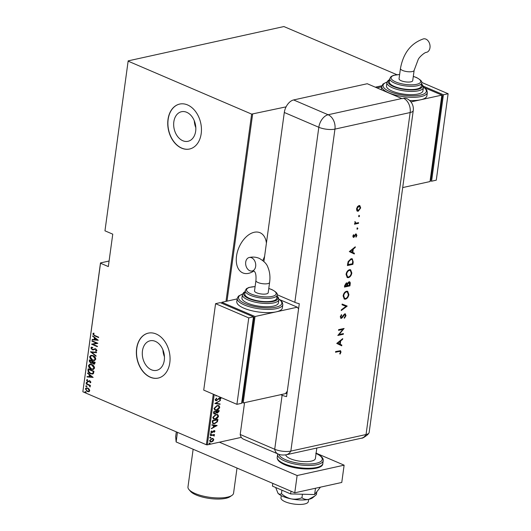 <?xml version="1.0" encoding="UTF-8"?>
<svg xmlns="http://www.w3.org/2000/svg" width="531" height="531" viewBox="0 0 531 531"><rect width="100%" height="100%" fill="white"/><g stroke="black" fill="none" stroke-linecap="round" stroke-linejoin="round"><path stroke-width="0.8" d="M266.409 243.132A21.864 13.554 113.2 0 0 260.024 232.717A21.864 13.554 113.2 0 0 236.527 256.088A21.864 13.554 113.2 0 0 242.793 272.901A21.864 13.554 113.2 0 0 253.778 271.029L252.172 270.989A6.903 4.952 77.6 0 1 249.796 270.73A6.903 4.952 77.6 0 1 245.641 263.695A6.903 4.952 77.6 0 1 249.198 257.502A6.903 4.952 77.6 0 1 251.575 257.761A6.903 4.952 77.6 0 1 255.73 264.796A6.903 4.952 77.6 0 1 252.172 270.989M262.772 260.469A21.864 13.554 113.2 0 0 264.611 256.274M151.428 369.795A15.14 10.852 -102.4 0 0 156.632 370.359A15.14 10.852 -102.4 0 0 164.444 356.779A15.14 10.852 -102.4 0 0 155.324 341.353A15.14 10.852 -102.4 0 0 150.114 340.789A15.14 10.852 -102.4 0 0 142.301 354.369A15.14 10.852 -102.4 0 0 151.428 369.795M182.803 140.728A15.14 10.852 -102.4 0 0 188.007 141.299A15.14 10.852 -102.4 0 0 195.82 127.719A15.14 10.852 -102.4 0 0 186.7 112.293A15.14 10.852 -102.4 0 0 181.496 111.722A15.14 10.852 -102.4 0 0 173.683 125.303A15.14 10.852 -102.4 0 0 182.803 140.728M181.635 148.156A23.012 16.494 -102.4 0 0 189.547 149.019A23.012 16.494 -102.4 0 0 201.422 128.376A23.012 16.494 -102.4 0 0 187.556 104.932A23.012 16.494 -102.4 0 0 179.644 104.076A23.012 16.494 -102.4 0 0 167.769 124.712A23.012 16.494 -102.4 0 0 181.635 148.156M179.724 104.056A23.012 16.494 -102.4 0 0 167.929 124.732A23.012 16.494 -102.4 0 0 181.794 148.122A23.012 16.494 -102.4 0 0 189.627 148.999M150.26 377.222A23.012 16.494 -102.4 0 0 158.172 378.085A23.012 16.494 -102.4 0 0 170.039 357.443A23.012 16.494 -102.4 0 0 156.18 333.999A23.012 16.494 -102.4 0 0 148.268 333.136A23.012 16.494 -102.4 0 0 136.394 353.779A23.012 16.494 -102.4 0 0 150.26 377.222M148.341 333.123A23.012 16.494 -102.4 0 0 136.553 353.799A23.012 16.494 -102.4 0 0 150.412 377.183A23.012 16.494 -102.4 0 0 158.245 378.065M396.856 74.679L283.899 26.55L128.17 60.866L104.965 230.819L112.758 234.164L108.324 266.575L100.525 263.23L82.882 391.493L100.492 262.918L109.081 261.026M213.801 439.761L212.977 438.48L213.801 439.761L212.964 441.188L211.477 441.965L210.316 441.911L209.652 440.677L211.955 438.473L213.137 438.533M214.099 434.524L213.489 434.816L214.358 435.692L214.166 436.104L213.11 435.194L210.402 435.712L210.455 435.327L214.458 434.444L213.9 434.995M213.874 435.732L212.778 435.055L210.429 435.493M214.478 431.318L213.296 431.019L211.53 432.619L211.862 432.758L210.834 432.035L211.511 430.953L211.842 431.139L211.331 431.915L211.889 432.373L214.039 430.588L214.969 431.225L214.278 432.227L213.973 432.028L214.478 431.318L214.006 430.973L212.5 432.466L211.205 432.732M211.484 430.98L210.999 431.769L211.889 432.373M214.039 430.588L214.65 430.608M212.281 421.979L212.473 420.585L217.956 419.377L217.438 421.753L214.637 423.685L212.944 423.625L212.281 421.979M213.694 411.664L219.177 410.456L219.064 411.306L217.511 412.985L216.416 412.746L214.889 413.941L214.02 413.901L213.528 412.866L213.694 411.664M216.694 412.959L216.084 412.6L214.557 413.802L214.889 413.941M214.809 403.52L220.557 400.374L215.858 403.334L220.073 403.925L220.013 404.35L214.809 403.52L220.013 404.35M216.854 395.734L215.845 395.96L216.309 395.502M214.205 394.599L207.322 444.859L241.339 437.358M128.203 61.178L251.648 114.112L286.096 106.85M375.324 87.184L381.882 85.743M252.617 114.225L227.009 301.15M215.188 399.763L216.575 398.15L216.801 398.469L215.752 399.644L216.562 400.314L219.821 397.712L220.564 397.752L220.949 398.502L219.867 399.87L219.575 399.577L220.398 398.582L219.788 398.097L216.502 400.706L215.692 400.666L215.188 399.763M215.911 400.188L216.562 400.314M220.398 398.582L219.456 397.958L218.706 398.403L219.037 398.549M217.166 405.538L218.911 405.631L219.761 407.197C219.057 409.009 217.995 410.005 216.555 410.191L214.896 410.118L213.993 408.505L217.166 405.538M215.944 414.459L217.683 414.552L218.54 416.118C217.836 417.93 216.767 418.926 215.334 419.112L213.668 419.039L212.772 417.426L215.944 414.459M217.119 425.49L211.358 428.729L213.256 427.302L213.515 425.411L211.842 425.178L211.902 424.754L217.119 425.49M211.039 433.787L211.444 434.073L210.933 434.564L210.528 434.278L211.039 433.787L211.444 434.073L210.601 434.418L210.933 434.564L210.528 434.278M210.548 437.371L210.953 437.663L210.442 438.148L210.037 437.863L210.548 437.371L210.953 437.663L210.621 437.517L210.11 438.009L210.442 438.148L210.037 437.863M209.752 443.193L210.157 443.478L209.645 443.969L209.241 443.684L209.752 443.193L210.157 443.478L209.314 443.823L209.645 443.969L209.241 443.684M104.965 230.819L128.17 60.866M88.863 391.719L87.29 391.533L85.345 388.851L86.274 387.849L87.768 388.042L89.208 389.15L89.739 390.736L88.777 391.739M86.148 383.548L90.396 385.367L90.343 385.758L89.712 385.493L90.097 386.986L88.969 385.254L86.095 383.94L86.148 383.548M90.907 382.194L90.184 382.818L89.858 382.386L90.389 381.962L89.878 381.251L87.622 381.716L86.526 380.209L87.237 379.499L87.588 379.93L87.051 380.422L87.648 381.318L89.912 380.853L90.907 382.194M88.611 381.769L87.934 381.65L86.838 380.143L87.237 379.499M88.073 381.377L89.235 380.727M87.98 370.207L88.166 368.813L93.974 371.302L93.449 373.545L92.626 374.05L90.496 373.711C88.942 373.24 88.1 372.072 87.98 370.207L88.458 368.932M89.387 359.892L95.195 362.381L94.452 364.133L93.456 363.994L92.288 362.965L90.682 363.217L89.228 361.093L89.387 359.892M90.509 351.748L96.576 352.299L96.523 352.717L91.617 352.272L96.091 355.85L96.031 356.274L90.509 351.748M91.956 341.174L92.009 340.789L97.817 343.278L92.825 344.32L97.405 346.285L97.352 346.67L91.544 344.181L96.523 343.132L91.956 341.174L92.294 340.909M94.79 335.512L98.653 337.172L98.6 337.557L94.677 335.877L92.786 333.953L93.602 333.156L94.02 333.587L93.376 334.238L94.79 335.512M82.909 391.812L206.36 444.746L213.283 394.201M225.994 301.376L251.648 114.112M98.228 340.271L92.142 339.82L92.195 339.395L94.146 339.575L94.405 337.683L92.686 335.844L98.228 340.271L92.142 339.82M92.573 347.593L91.471 348.157L92.334 349.451L95.772 348.867L96.981 350.52L95.839 351.257L95.534 350.745L96.39 350.221L95.739 349.265L92.275 349.836L90.874 347.891L91.631 347.141L92.547 347.539M92.925 349.537L95.168 348.668M96.23 351.197L95.839 351.257L95.965 350.659M95.846 350.672L96.702 350.148L96.058 349.199L94.949 349.239M93.025 355.597C94.564 356.115 95.487 357.323 95.786 359.215L94.491 360.569L92.414 360.264C90.874 359.739 89.965 358.531 89.679 356.633L90.974 355.305L93.025 355.597M91.803 364.518C93.343 365.036 94.266 366.244 94.564 368.136L93.27 369.49L91.193 369.184C89.653 368.66 88.737 367.452 88.458 365.554L89.752 364.226L91.803 364.518M93.137 377.408L87.051 376.957L87.111 376.532L89.055 376.711L89.314 374.82L87.595 372.981L93.137 377.408L87.051 376.957M86.759 382.274L87.19 382.864L86.653 383.05L86.221 382.453L87.071 382.201M87.19 382.864L86.653 383.05L86.533 382.38M86.268 385.858L86.699 386.455L86.161 386.634L85.73 386.037L86.58 385.791M86.699 386.455L86.161 386.634L86.042 385.971M85.471 391.679L85.903 392.27L85.365 392.455L84.933 391.858L85.783 391.606M85.903 392.27L85.365 392.455L85.245 391.785M207.322 444.859L206.36 444.746M194.3 120.796A15.14 10.852 -102.4 0 0 195.82 127.686M162.924 349.856A15.14 10.852 -102.4 0 0 164.444 356.752M98.627 337.364L94.989 335.804L92.786 333.953M93.098 333.886L93.914 333.09M94.405 337.683L94.146 339.575M94.717 337.616L92.626 336.262M97.1 339.84L95.281 338.068L94.764 339.628L97.1 339.84L94.969 338.141M97.804 343.351L92.825 344.32M97.379 346.477L91.544 344.181M92.268 341.108L96.523 343.132M93.582 349.909L92.586 349.763L90.874 347.891M91.186 347.825L91.803 347.108M92.885 347.52L91.783 348.084M96.058 349.199L95.268 349.172L96.058 349.199M96.536 352.624L91.617 352.272M96.071 355.982L90.496 351.841M94.651 360.529L92.414 360.264M92.726 360.197C91.186 359.673 90.277 358.458 89.991 356.567L89.679 356.633M89.991 356.567L91.133 355.279M94.259 360.064L95.5 358.91L93.29 355.916L91.518 355.73M92.467 359.879L94.093 360.111L95.188 358.983L92.971 355.989L91.359 355.757L90.277 356.872L92.467 359.879M94.591 364.087L93.456 363.994M93.768 363.927L92.288 362.965M91.863 363.317L90.682 363.217M90.993 363.144L89.228 361.093M89.54 361.02L89.679 360.011M90.735 362.826L92.188 362.434L91.047 362.759L92.188 362.434L92.407 361.392L89.931 360.536L90.735 362.826L91.876 362.507L92.089 361.458L89.931 360.536M94.186 363.629L93.496 363.602L94.551 362.514L92.686 361.717L93.496 363.602M93.808 363.529L94.863 362.441L92.686 361.717M93.429 369.45L91.193 369.184M91.505 369.118C89.965 368.594 89.055 367.386 88.77 365.487L88.458 365.554M88.77 365.487L89.912 364.2M93.038 368.985L94.279 367.83L92.069 364.837L90.297 364.651M91.246 368.799L92.872 369.032L93.967 367.903L91.75 364.91L90.137 364.678L89.055 365.793L91.246 368.799M92.772 374.01L90.496 373.711M90.808 373.638C89.254 373.167 88.418 371.999 88.292 370.134M92.348 373.539L93.244 373.008L93.642 371.361L88.71 369.457L88.611 371.335L90.549 373.32L92.202 373.578L92.932 373.081L93.33 371.435L88.71 369.457M87.363 376.891L87.409 376.559M89.314 374.82L89.055 376.711M89.626 374.753L87.542 373.406M92.016 376.977L90.197 375.205L89.679 376.764L92.016 376.977L89.885 375.278M90.469 382.712L89.858 382.386M90.17 382.32L90.389 381.962M90.701 381.889L89.878 381.251M90.19 381.178L89.48 381.198M88.889 380.986L89.553 380.654M87.502 382.798L86.965 382.977M90.363 385.566L89.712 385.493M90.263 386.774L89.673 386.575M90.097 386.309L88.969 385.254M89.281 385.187L86.095 383.94M87.011 386.382L86.473 386.568M89.175 391.652L87.29 391.533M87.602 391.466L85.345 388.851M85.657 388.785L86.44 387.816M88.597 391.254L89.527 390.444L88.027 388.36L86.759 388.254M87.336 391.141L88.445 391.294L89.215 390.511L87.708 388.426L86.586 388.28L85.863 389.077L87.336 391.141M86.214 392.203L85.677 392.382M216.522 395.595L216.077 395.695M216.416 398.25L216.801 398.469M216.469 398.323L215.42 399.504L215.752 399.644M215.42 399.504L216.23 400.175M220.378 397.692L220.949 398.502M220.617 398.363L219.535 399.724M220.066 398.436L219.456 397.958L220.066 398.436M218.706 398.403L218.082 399.126L218.414 399.266M218.082 399.126L216.17 400.56L216.502 400.706M216.17 400.56L215.526 400.573M220.173 400.653L215.858 403.334M218.732 405.565L219.761 407.197M219.429 407.058C218.726 408.863 217.664 409.859 216.223 410.045L216.555 410.191M216.223 410.045L214.73 410.038M218.294 405.93L216.787 405.784L214.225 408.22L215.108 409.66M216.615 409.799L219.197 407.343L218.467 405.989L217.119 405.93L214.557 408.366L215.267 409.74L216.615 409.799M214.225 408.22L214.557 408.366M216.787 405.784L217.119 405.93M218.818 410.536L219.064 411.306M218.732 411.167L217.179 412.846L217.511 412.985M217.179 412.846L216.084 412.6M214.557 413.802L213.867 413.815M213.794 412.361L214.942 413.556L216.031 412.574L216.243 411.479L213.874 411.79L214.61 413.41M214.942 413.556L214.278 413.43M216.436 411.479L217.557 412.6L218.56 410.967L216.475 411.213L217.225 412.461M217.557 412.6L216.894 412.481M216.475 411.213L216.767 411.618M218.56 410.967L216.807 411.359M213.874 411.79L214.126 412.507M216.243 411.479L214.205 411.93M217.511 414.485L218.54 416.118M218.208 415.979C217.504 417.784 216.436 418.78 215.002 418.966L215.334 419.112M215.002 418.966L213.502 418.959M217.066 414.85L215.566 414.704L213.004 417.14L213.887 418.581M215.387 418.72L217.975 416.264L217.245 414.91L215.898 414.85L213.336 417.286L214.046 418.66L215.387 418.72M213.004 417.14L213.336 417.286M215.566 414.704L215.898 414.85M217.591 419.457L217.829 420.286M217.498 420.147L217.106 421.614L217.438 421.753M217.106 421.614L214.637 423.685M214.305 423.539L212.785 423.546M212.539 422.497L213.416 423.253L214.697 423.293L216.953 421.641L217.338 419.888L212.652 420.711L212.539 422.497L213.263 423.18M217.338 419.888L212.984 420.851L212.871 422.636M212.652 420.711L212.984 420.851M211.404 428.384L217.106 425.583M211.856 425.085L213.515 425.411M216.057 425.769L213.721 425.344L213.847 426.977L216.057 425.769L214.053 425.49L213.847 426.977M213.721 425.344L214.053 425.49M214.471 430.561L214.969 431.225M214.637 431.079L213.947 432.081M213.296 431.019L213.628 431.165M212.168 432.32L212.5 432.466M211.53 432.619L211.053 432.639M211.511 430.999L211.842 431.139M210.999 431.769L211.557 432.234L210.999 431.769M210.707 433.641L211.112 433.933M210.601 434.418L210.196 434.132M214.073 434.69L214.405 434.829M213.489 434.816L214.358 435.692M214.026 435.553L214.166 436.104M213.542 435.593L212.778 435.055L213.542 435.593M210.216 437.232L210.621 437.517M210.11 438.009L209.705 437.723M213.469 439.622L212.632 441.049L212.964 441.188M212.632 441.049L211.477 441.965M211.146 441.825L210.143 441.825M212.606 438.852L211.564 438.719L209.811 440.425L210.482 441.447M211.524 441.58L213.309 439.867L212.778 438.905L211.896 438.865L210.143 440.564L210.641 441.533L211.524 441.58M209.811 440.425L210.143 440.564M211.564 438.719L211.896 438.865M209.42 443.053L209.825 443.339M209.314 443.823L208.909 443.538M286.003 392.94L287.098 392.694M308.63 499.372L308.325 501.583A13.806 4.401 -172.2 0 1 299.796 504.45A13.806 4.401 -172.2 0 1 285.247 501.775A13.806 4.401 -172.2 0 1 280.972 497.832L281.271 495.629M316.828 448.025L315.387 458.518A14.954 4.766 -172.2 0 1 306.141 461.625A14.954 4.766 -172.2 0 1 290.384 458.731A14.954 4.766 -172.2 0 1 285.751 454.861M219.396 442.197L297.128 475.53L344.128 465.169L316.124 453.162M177.44 432.347L176.126 441.945L294.758 492.814L341.765 482.46L344.128 465.169M176.126 441.945L175.661 436.661L176.319 431.862M297.128 475.53L294.758 492.814M315.487 488.248L314.624 494.547L320.439 487.159M314.624 494.547L290.643 493.923L291.015 491.208M290.643 493.923L272.443 486.117L272.815 483.402M314.578 496.186L312.752 497.693A18.412 5.868 -172.2 0 1 308.75 499.346L314.737 496.06L316.423 494.567L316.795 491.852M301.953 497.753C298.548 499.1 294.984 499.479 291.26 498.894A18.412 5.868 -172.2 0 0 308.75 499.346C306.161 499.771 303.898 499.24 301.953 497.753L302.438 494.228M281.443 493.657C280.255 494.514 279.107 494.368 277.985 493.199A18.412 5.868 -172.2 0 0 291.26 498.894C287.576 497.998 284.304 496.253 281.443 493.657L281.921 490.179M277.753 492.901L277.74 492.874A18.412 5.868 -172.2 0 0 277.753 492.901A18.412 5.868 -172.2 0 0 277.985 493.199L275.675 487.504M263.9 261.464L284.304 112.479A11.503 7.135 -66.8 0 1 293.616 99.947L367.253 83.725L401.768 98.527A11.503 8.25 -102.4 0 1 402.1 98.673L403.666 98.328A11.503 8.25 77.6 0 1 410.151 112.539L334.948 129.113L290.842 451.098L366.045 434.531L410.151 112.539A11.503 3.664 -172.2 0 0 413.251 110.548L369.145 432.533A11.503 3.664 -172.2 0 1 366.045 434.531A11.503 8.25 77.6 0 1 361.505 438.181C362.341 438.46 364.439 437.252 367.804 434.544L368.952 433.05A11.503 3.664 -172.2 0 1 366.045 434.531L290.842 451.098A11.503 3.664 -172.2 0 1 274.713 449.266A11.503 7.135 113.2 0 0 277.952 453.939L243.437 439.137A11.503 7.135 -66.8 0 1 240.198 434.471L244.559 402.657M277.952 453.939C280.102 455.007 282.884 455.279 286.309 454.755A11.503 8.25 77.6 0 0 290.842 451.098A11.503 3.664 -172.2 0 1 274.713 449.266L240.198 434.471L274.713 449.266L282.114 395.243A11.503 3.664 7.8 0 0 286.561 396.63L299.292 303.712A11.503 3.664 -172.2 0 1 294.838 302.318L277.195 294.751M358.724 216.595L359.036 216.728L358.664 216.197L359.208 215.467L359.58 215.998L359.036 216.728L358.664 216.197M359.208 215.467L359.58 215.998L358.704 216.588M357.164 227.832L357.536 228.363L356.991 229.093L357.323 229.239L356.951 228.708L357.496 227.978L357.867 228.509L357.323 229.239L356.951 228.708M357.496 227.978L357.536 228.363M349.318 251.594L355.292 246.802L355.193 247.539L353.281 249.046L352.81 252.471L354.409 253.234L354.31 253.977L349.318 251.594M348.429 277.653L347.274 277.574L346.059 274.368C346.537 271.872 347.686 270.319 349.491 269.708L350.633 269.775L351.834 273.034C351.349 275.496 350.214 277.036 348.429 277.653L347.108 277.494M345.482 299.179L344.327 299.099L343.112 295.893C343.59 293.397 344.732 291.844 346.544 291.234L347.686 291.3L348.887 294.559C348.402 297.021 347.267 298.561 345.482 299.179L344.154 299.019M344.865 314.478L343.803 314.737L340.935 318.301L341.267 318.447L340.238 316.868L341.446 314.644L341.698 315.182L340.789 316.815L341.333 317.77L344.811 313.808L346 315.646L344.486 318.208L344.294 317.631L345.435 315.766L344.712 314.491L342.156 317.837L340.763 318.414M340.929 317.638L341.333 317.77M344.811 313.808L345.356 313.848M336.74 343.424L342.714 338.625L342.614 339.369L340.703 340.869L340.232 344.3L341.831 345.064L341.732 345.807L336.74 343.424M339.176 351.442L335.532 352.245L335.625 351.568L340.544 350.686L341.008 352.093L340.125 354.058L339.754 353.752L340.451 352.179L340.145 351.376L335.559 352.026M343.404 333.587L343.311 334.264L337.829 335.473L342.847 329.386L338.532 330.335L338.625 329.658L344.108 328.443L339.097 334.537L343.404 333.587M347.161 306.141L341.241 310.555L341.34 309.825L346.006 306.354L342.03 304.781L342.13 304.057L347.174 306.048L341.3 310.117M346.345 282.91L347.393 283.527L348.993 281.762C349.982 281.715 350.387 282.406 350.221 283.833L349.942 285.877L344.453 287.085L344.659 285.612L346.345 282.91L346.916 282.943M348.993 281.762L349.59 281.795M353.208 262.009L352.889 264.352L347.407 265.56L347.613 264.033L348.144 261.591L351.064 258.736L352.272 258.803L353.208 262.009L352.876 261.863L352.889 264.352M355.982 234.045L356.918 235.412L356.162 237.111L355.85 236.74L356.42 235.552L355.909 234.722L353.646 237.384L352.79 236.215L353.553 234.675L353.832 235.06L353.281 236.109L353.719 236.707L355.332 234.443L356.44 234.071M353.434 234.828L352.949 235.963L353.719 236.707M355.962 234.715L355.505 234.994M355.173 234.848L353.314 237.238L353.646 237.384L353.201 237.357M358.505 223.332L354.502 224.215L354.595 223.538L355.179 223.405L354.927 221.586L355.896 223.133L358.598 222.655L358.505 223.332L354.529 223.996M355.458 222.974L355.896 223.133M356.912 210.82L356.533 208.862L357.482 206.612L359.009 205.543L359.819 205.597L360.682 207.946L358.226 211.265L356.912 210.82L357.403 211.212M285.711 393.332A11.503 3.664 7.8 0 0 286.972 393.61M280.786 394.672L282.114 395.243M403.666 98.328A11.496 7.129 -66.8 0 1 406.919 98.653A11.503 11.503 0 0 1 413.251 110.548M340.371 350.646L341.008 352.093M340.676 351.953L339.794 353.918M339.959 351.336L338.844 351.303M342.322 338.937L342.614 339.369M342.283 339.223L340.371 340.729L340.703 340.869M340.371 340.729L339.9 344.161L340.232 344.3M339.9 344.161L341.831 345.064M341.499 344.918L341.4 345.648M340.092 341.353L337.484 343.006L339.721 344.055L340.092 341.353L337.816 343.145L339.721 344.055M337.484 343.006L337.816 343.145M343.039 333.667L343.311 334.264M342.98 334.125L337.928 335.234M338.559 330.109L342.847 329.386M343.69 328.536L338.765 334.391L339.097 334.537M345.183 313.794L346 315.646M345.668 315.5L344.154 318.062M343.803 314.737L344.134 314.883M341.825 317.697L342.156 317.837M341.267 314.837L341.698 315.182M341.367 315.042L340.457 316.675L340.789 316.815M340.457 316.675L341.002 317.631M342.03 304.774L346.006 306.354M347.513 291.24L348.887 294.559M348.555 294.42C348.07 296.882 346.935 298.422 345.15 299.039M347.194 291.911L346.119 291.771C344.659 292.296 343.736 293.57 343.351 295.594L344.5 298.362M346.451 291.911C344.991 292.435 344.068 293.709 343.683 295.734L344.665 298.449L345.575 298.502C347.022 297.984 347.938 296.716 348.323 294.712L347.367 291.97L346.119 291.771M343.351 295.594L343.683 295.734M349.411 281.749L349.942 285.877M349.61 285.738L344.486 286.866M346.736 282.89L347.393 283.527M349.889 283.693L350.221 283.833M349.059 282.426L348.568 282.3L347.42 283.753L347.101 285.632L349.471 285.326L348.9 282.439L347.752 283.893L347.433 285.771M346.418 283.567L345.933 283.441L344.778 286.143L346.869 285.897L346.265 283.587L345.11 286.282M344.904 285.22L345.236 285.359M345.933 283.441L346.265 283.468M347.42 283.753L347.752 283.893M348.568 282.3L348.907 282.319M350.467 269.715L351.834 273.034M351.502 272.894C351.018 275.35 349.883 276.89 348.097 277.507M350.141 270.385L349.066 270.246C347.613 270.77 346.683 272.038 346.298 274.069L347.447 276.83M349.398 270.385C347.944 270.91 347.015 272.184 346.63 274.208L347.619 276.923L348.522 276.976C349.969 276.452 350.885 275.191 351.27 273.186L350.314 270.445L349.066 270.246M346.298 274.069L346.63 274.208M352.557 264.206L347.433 265.334M352.093 258.736L352.876 261.863M351.721 259.4L350.639 259.274L348.276 261.723L347.725 264.617L352.418 263.794L352.697 260.794L351.894 259.46L350.971 259.413L348.608 261.869L348.057 264.757M348.276 261.723L348.608 261.869M350.639 259.274L350.971 259.413M354.9 247.107L355.193 247.539M354.861 247.393L352.949 248.9L353.281 249.046M352.949 248.9L352.478 252.331L352.81 252.471M352.478 252.331L354.409 253.234M354.077 253.095L353.978 253.818M352.67 249.524L350.062 251.176L352.299 252.225L352.67 249.524L350.394 251.322L352.299 252.225M350.062 251.176L350.394 251.322M353.5 234.921L353.832 235.06M352.949 235.963L353.387 236.567L352.949 235.963M355.651 233.905L356.918 235.412M356.586 235.266L355.83 236.965M354.648 235.777L354.98 235.917M353.965 236.853L354.296 236.992M354.887 221.659L355.299 221.865M354.967 221.719L355.179 222.224M354.847 222.084L355.564 222.993M358.239 222.735L358.173 223.193M358.876 215.327L359.248 215.858M359.646 205.537L360.682 207.946M360.35 207.807L357.894 211.119L358.226 211.265M357.894 211.119L357.244 211.126M359.368 206.207L358.591 206.081L356.693 208.61L357.994 210.442M358.591 206.081L358.923 206.22L357.024 208.756L358.325 210.588L357.542 210.455M356.693 208.61L357.024 208.756M358.325 210.588L360.191 208.059L359.208 206.121M255.929 280.574A6.903 2.197 -172.2 0 0 258.066 282.545A6.903 2.197 -172.2 0 0 267.743 283.64A6.903 2.197 -172.2 0 0 269.602 282.446L268.201 292.714A6.903 2.197 -172.2 0 1 266.336 293.915A6.903 2.197 -172.2 0 1 258.69 293.49A6.903 2.197 -172.2 0 1 254.522 290.842L255.929 280.574C256.314 275.051 255.597 271.872 253.772 271.029M249.802 298.515A16.109 5.131 7.8 0 0 266.768 301.635A16.109 5.131 7.8 0 0 276.724 298.283L277.169 295.044A16.109 5.131 -172.2 0 1 267.212 298.395A16.109 5.131 -172.2 0 1 250.247 295.276A16.109 5.131 -172.2 0 1 245.249 290.669L244.811 293.915A16.109 5.131 7.8 0 0 249.802 298.515M247.638 303.181A18.412 5.868 7.8 0 0 267.033 306.745A18.412 5.868 7.8 0 0 278.417 302.922L278.855 299.676A18.412 5.868 -172.2 0 1 267.478 303.506A18.412 5.868 -172.2 0 1 248.083 299.942A18.412 5.868 -172.2 0 1 242.382 294.678L241.937 297.924A18.412 5.868 7.8 0 0 247.638 303.181M243.915 308.192A23.012 7.334 7.8 0 0 276.173 311.856A23.012 7.334 7.8 0 0 282.379 307.867L282.824 304.628A23.012 7.334 -172.2 0 1 268.6 309.407A23.012 7.334 -172.2 0 1 244.36 304.953A23.012 7.334 -172.2 0 1 237.231 298.382L236.786 301.621A23.012 7.334 7.8 0 0 243.915 308.192M298.568 308.976L297.327 307.197L255.026 316.516L243.185 402.956L241.751 402.345M297.327 307.197L280.089 299.809M255.026 316.516L221.839 302.292L221.706 303.247M241.844 401.668L242.501 401.522L254.05 317.246L253.44 316.98M237.158 298.913L221.839 302.292M243.185 402.956L285.486 393.637L287.304 391.188M253.387 317.392L254.05 317.246M236.919 404.337L241.618 403.301L253.46 316.861L220.272 302.637L215.573 303.672L203.731 390.112L236.919 404.337L248.76 317.896L253.46 316.861M248.76 317.896L215.573 303.672M425.889 39.121A6.903 4.952 -102.4 0 0 423.512 38.863C410.981 43.184 403.294 53.067 400.454 68.492A6.903 2.197 -172.2 0 0 402.591 70.464A6.903 2.197 -172.2 0 0 412.268 71.566A6.903 2.197 -172.2 0 0 414.134 70.364L418.209 59.472C419.424 56.777 425.019 52.104 426.486 52.343A6.903 4.952 -102.4 0 0 430.05 46.151A6.903 4.952 -102.4 0 0 425.889 39.121M414.134 70.364L412.726 80.632A6.903 2.197 -172.2 0 1 410.861 81.834A6.903 2.197 -172.2 0 1 403.215 81.416A6.903 2.197 -172.2 0 1 399.046 78.761L400.454 68.492M389.781 78.595L389.336 81.834A16.109 5.131 7.8 0 0 394.327 86.434A16.109 5.131 7.8 0 0 411.293 89.553A16.109 5.131 7.8 0 0 421.249 86.208L421.694 82.962A16.109 5.131 -172.2 0 1 411.737 86.314A16.109 5.131 -172.2 0 1 394.772 83.194A16.109 5.131 -172.2 0 1 389.781 78.595L391.002 76.583L393.425 75.369L399.631 74.499M386.907 82.604L386.462 85.843A18.412 5.868 7.8 0 0 392.17 91.1A18.412 5.868 7.8 0 0 411.558 94.664A18.412 5.868 7.8 0 0 422.942 90.841L423.386 87.595A18.412 5.868 -172.2 0 1 412.003 91.425A18.412 5.868 -172.2 0 1 392.608 87.861A18.412 5.868 -172.2 0 1 386.907 82.604L388.121 80.506L389.648 79.55M410.941 101.925L420.698 99.775A23.012 7.334 7.8 0 0 426.904 95.786L427.349 92.547A23.012 7.334 -172.2 0 1 413.131 97.326A23.012 7.334 -172.2 0 1 388.884 92.872A23.012 7.334 -172.2 0 1 381.756 86.301L381.311 89.54A23.012 7.334 7.8 0 0 381.291 89.746M376.937 87.88L381.683 86.832M409.64 100.518A23.012 7.334 7.8 0 0 420.698 99.775L441.852 95.115L430.01 181.556L402.704 187.576M424.614 87.728L441.852 95.115M441.838 95.235L442.442 95.5L430.893 179.777L430.236 179.923M442.442 95.5L441.779 95.64M421.714 82.418L448.118 93.735L436.276 180.175L431.577 181.21L430.143 180.6M423.207 86.108L443.418 94.77L431.577 181.21M448.118 93.735L443.418 94.77M231.908 495.436L229.983 496.731A21.174 6.744 -172.2 0 1 212.712 498.815A21.174 6.744 -172.2 0 1 193.138 493.452A21.174 6.744 -172.2 0 1 190.476 491.321L188.963 489.555A23.012 7.334 7.8 0 0 191.864 491.865A23.012 7.334 7.8 0 0 213.137 497.693A23.012 7.334 7.8 0 0 231.908 495.436A23.012 7.334 7.8 0 0 233.567 493.173L237.012 468.057M193.138 449.239L187.974 486.927A23.012 7.334 7.8 0 0 188.963 489.555M212.579 421.229L212.911 421.375M212.812 431.59L213.143 431.736M211.418 435.274L211.75 435.42M284.37 463.828A23.012 7.334 7.8 0 0 308.611 468.282A23.012 7.334 7.8 0 0 322.835 463.497C323.2 470.433 298.057 470.725 284.702 464.711C279.319 462.302 276.83 459.813 277.235 457.251A23.012 7.334 7.8 0 0 284.37 463.828M278.941 454.317A21.864 6.969 7.8 0 0 285.685 459.766A21.864 6.969 7.8 0 0 316.031 463.311A21.864 6.969 7.8 0 0 316.078 453.481M322.835 463.497L323.22 460.689A23.012 7.334 -172.2 0 1 308.996 465.475A23.012 7.334 -172.2 0 1 284.755 461.021A23.012 7.334 -172.2 0 1 277.62 454.443L277.235 457.251M293.616 99.947L328.131 114.749L401.768 98.527M294.838 302.318L318.819 127.281L284.304 112.479M334.948 129.113A11.503 3.664 -172.2 0 1 318.819 127.281A11.503 7.135 113.2 0 1 328.131 114.749A11.503 8.25 77.6 0 1 334.948 129.113M342.741 316.297L343.072 316.436M347.161 285.18L347.493 285.32M347.798 264.08L348.13 264.226M242.494 294.187A21.864 6.969 7.8 0 0 245.289 303.699A21.864 6.969 7.8 0 0 273.671 307.575A21.864 6.969 7.8 0 0 278.881 299.172M245.076 291.957A17.258 5.502 7.8 0 0 249.019 298.688A17.258 5.502 7.8 0 0 269.987 301.907A17.258 5.502 7.8 0 0 276.996 296.331M255.092 286.654A14.954 4.766 7.8 0 0 251.176 294.021A14.954 4.766 7.8 0 0 272.144 296.404A14.954 4.766 7.8 0 0 271.54 289.534A14.954 4.766 7.8 0 0 268.772 288.525M387.019 82.106A21.864 6.969 7.8 0 0 389.82 91.617A21.864 6.969 7.8 0 0 418.196 95.494A21.864 6.969 7.8 0 0 423.406 87.091M389.601 79.876A17.258 5.502 7.8 0 0 393.544 86.606A17.258 5.502 7.8 0 0 414.512 89.825A17.258 5.502 7.8 0 0 421.521 84.25M399.617 74.572A14.954 4.766 7.8 0 0 395.701 81.94A14.954 4.766 7.8 0 0 416.669 84.323A14.954 4.766 7.8 0 0 416.072 77.453A14.954 4.766 7.8 0 0 413.297 76.444M220.173 398.117L219.841 397.971M215.267 409.74L214.936 409.593M218.467 405.989L218.135 405.85M214.046 418.66L213.714 418.514M217.245 414.91L216.913 414.771M213.416 423.253L213.084 423.114M214.298 430.986L213.966 430.847M211.557 432.36L211.225 432.214M213.588 435.274L213.256 435.135M210.641 441.533L210.309 441.387M212.778 438.905L212.446 438.765M323.22 460.689C323.611 458.114 321.122 455.625 315.759 453.228M277.759 453.859L277.62 454.443M361.505 438.181L286.309 454.755M340.145 351.376L339.813 351.237M347.367 291.97L347.035 291.831M344.665 298.449L344.334 298.303M350.314 270.445L349.982 270.306M347.619 276.923L347.287 276.777M351.894 259.46L351.562 259.314M353.507 236.693L353.175 236.554M269.602 282.446C270.392 276.81 269.794 271.706 267.823 267.12C266.821 263.98 263.947 261.053 259.214 258.338C256.002 257.011 252.663 256.732 249.198 257.502M282.824 304.628L282.253 302.112L278.868 298.966M278.855 299.676L278.251 297.333L277.036 295.999M277.169 295.044C277.892 293.716 276.12 291.884 271.845 289.554L268.786 288.452M255.106 286.574L248.92 287.444L246.47 288.672L245.249 290.669M245.123 291.632L243.623 292.568L242.382 294.678M242.561 293.988L238.446 296.119L237.231 298.382M381.756 86.301L382.984 84.031L387.086 81.913M413.31 76.371L416.377 77.48C420.645 79.809 422.417 81.635 421.694 82.962M423.386 87.595L422.776 85.252L421.568 83.925M427.349 92.547L426.778 90.031L423.393 86.885"/></g></svg>
